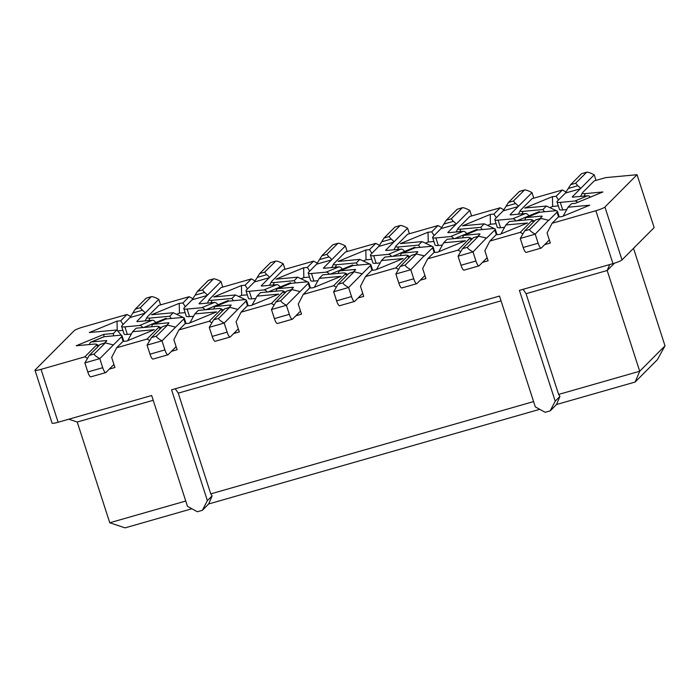 <?xml version="1.0" encoding="UTF-8"?>
<svg xmlns="http://www.w3.org/2000/svg" width="700" height="700" viewBox="0 0 700 700"><rect width="100%" height="100%" fill="white"/><g stroke="black" fill="none" stroke-linecap="round" stroke-linejoin="round"><path stroke-width="1.05" d="M633.509 248.334L665 345.826L639.712 371.245L558.609 394.433L559.947 396.428L555.205 401.188L550.183 410.882L545.204 412.3L535.299 406.884L499.502 296.065L171.579 389.812L207.375 500.631L202.352 510.326L197.374 511.744L187.469 506.327L151.673 395.509L58.126 422.257A8.006 1.059 162.1 0 1 52.08 423.124L35 370.239A8.006 1.059 -17.9 0 0 41.046 369.364L58.126 422.257M665 345.826L657.431 359.625L635.128 382.043L639.712 371.245L607.18 270.506L526.067 293.694L523.119 289.31M559.947 396.428L556.5 404.521L635.128 382.043M550.183 410.882L556.5 404.521M558.609 394.433L526.067 293.694M612.964 263.629A8.006 1.059 -17.9 0 0 622.003 259.901L604.923 207.016A8.006 1.059 162.1 0 1 595.875 210.735L612.964 263.629L519.409 290.369L555.205 401.188M604.923 207.016L637.053 174.711L605.675 177.616L594.23 180.889L582.741 192.439A18.69 2.476 -17.9 0 0 582.426 192.841A18.69 2.476 -17.9 0 0 585.235 193.602L602.919 191.966L575.207 203.367L571.532 203.709L568.05 207.218L589.75 205.205L562.039 216.606L558.364 216.947L552.09 223.256L595.875 210.735M544.688 244.632L550.322 243.023L547.067 232.943L552.09 223.256M533.654 221.865L531.729 220.815L520.24 232.365L522.812 233.774M531.729 220.815A18.69 2.476 -17.9 0 0 531.843 219.782A18.69 2.476 -17.9 0 0 529.235 219.651L509.329 221.498L505.846 224.998L527.546 222.985L499.835 234.395L496.16 234.736L489.886 241.036L520.24 232.365M482.484 262.412L488.119 260.803L484.864 250.731L489.886 241.036M471.459 239.654L469.525 238.595L458.045 250.145L460.617 251.554M469.525 238.595A18.69 2.476 -17.9 0 0 469.639 237.571A18.69 2.476 -17.9 0 0 467.031 237.431L447.125 239.277L443.642 242.777L465.343 240.765L437.631 252.175L433.956 252.516L427.683 258.825L458.045 250.145M420.28 280.201L425.915 278.582L422.66 268.511L427.683 258.825M409.255 257.434L407.33 256.375L395.841 267.925L398.414 269.334M407.33 256.375A18.69 2.476 -17.9 0 0 407.435 255.351A18.69 2.476 -17.9 0 0 404.836 255.211L384.93 257.058L381.439 260.566L403.148 258.554L375.428 269.955L371.761 270.296L365.488 276.605L395.841 267.925M358.085 297.981L363.711 296.371L360.465 286.291L365.488 276.605M614.469 263.174L607.18 270.506L609.7 264.556M637.053 174.711L654.141 227.596L622.003 259.901M563.141 216.151L568.05 207.218M500.938 233.94L505.846 224.998M438.734 251.72L443.642 242.777M376.539 269.509L381.439 260.566M544.416 211.785L542.938 209.536L523.031 211.383A18.69 2.476 -17.9 0 1 520.231 210.621A18.69 2.476 -17.9 0 1 520.538 210.219L532.026 198.669L562.38 189.998L556.115 196.298L558.521 199.964M542.938 209.536L546.429 206.036L524.72 208.049L552.44 196.639L556.115 196.298M566.134 192.045L562.38 189.998M539.315 212.275L539.306 211.584L516.95 220.789M477.12 230.055L477.102 229.373L454.755 238.569M414.916 247.844L414.899 247.152L392.551 256.358M546.429 206.036L556.859 210.928M552.44 196.639L552.641 206.447L558.32 205.914M496.317 217.744L493.911 214.086L490.236 214.428L462.525 225.829L484.225 223.816L494.655 228.707M490.236 214.428L490.438 224.227L496.116 223.702M482.213 229.565L480.742 227.325L460.836 229.171L459.874 231.639M434.114 235.532L431.707 231.866L428.033 232.207L400.321 243.618L422.021 241.605L432.46 246.496M428.033 232.207L428.243 242.007L433.912 241.483M420.017 247.354L418.539 245.105L398.632 246.951L397.67 249.419M549.867 207.585L552.641 206.447M487.664 225.374L490.438 224.227M484.225 223.816L480.742 227.325M493.911 214.086L500.185 207.778L469.831 216.457L458.343 228.007A18.69 2.476 -17.9 0 0 458.028 228.401A18.69 2.476 -17.9 0 0 460.836 229.171M503.93 209.834L500.185 207.778M425.46 243.154L428.243 242.007M422.021 241.605L418.539 245.105M431.707 231.866L437.981 225.557L407.627 234.237L396.139 245.787A18.69 2.476 -17.9 0 0 395.824 246.19A18.69 2.476 -17.9 0 0 398.632 246.951M441.735 227.614L437.981 225.557M353.334 271.994L355.495 269.824A5.337 0.709 -17.9 0 0 355.6 269.605A5.337 0.709 -17.9 0 0 354.777 269.491L340.174 270.848A6.405 3.238 -112.4 0 0 339.692 270.961L352.485 265.703A6.405 3.238 67.6 0 1 352.966 265.58L367.57 264.233A21.359 2.826 162.1 0 1 370.842 264.679A21.359 2.826 162.1 0 1 370.422 265.554L348.6 287.499L351.523 296.564A6.405 1.584 74 0 0 354.55 301.455A6.405 1.584 74 0 0 354.743 301.341L362.731 293.309M361.848 273.717L354.148 271.766L343.044 282.826C342.808 283.684 344.662 285.241 348.6 287.499L333.672 291.769L336.595 300.834A6.405 1.584 74 0 0 339.623 305.725L354.55 301.455M424.051 255.938L410.795 269.719L413.726 278.784A6.405 1.584 74 0 0 416.754 283.675L401.826 287.936A6.405 1.584 -106 0 1 398.799 283.054L395.868 273.98L400.277 266.464L411.276 255.43L416.351 253.977L424.445 255.885L432.626 247.774A21.359 2.826 -17.9 0 0 433.046 246.899A21.359 2.826 -17.9 0 0 429.774 246.444L415.17 247.8A6.405 3.238 -112.4 0 0 414.68 247.914L401.896 253.181A6.405 3.238 67.6 0 1 402.377 253.068L416.981 251.711A5.337 0.709 162.1 0 1 417.804 251.825A5.337 0.709 162.1 0 1 417.69 252.044L415.537 254.214M400.505 255.614A6.405 3.238 67.6 0 1 401.896 253.181M424.926 275.529L416.946 283.553A6.405 1.584 74 0 1 416.754 283.675M416.351 253.977L405.248 265.037C405.011 265.904 406.858 267.461 410.795 269.719L395.868 273.98M486.255 238.149L472.999 251.93L475.93 260.995A6.405 1.584 74 0 0 478.957 265.886L464.03 270.156A6.405 1.584 -106 0 1 461.002 265.265L458.071 256.2L462.472 248.684L473.48 237.641L478.546 236.197L486.64 238.105L494.821 229.994A21.359 2.826 -17.9 0 0 495.25 229.119A21.359 2.826 -17.9 0 0 491.977 228.664L477.374 230.011A6.405 3.238 -112.4 0 0 476.884 230.134L464.091 235.401A6.405 3.238 67.6 0 1 464.581 235.279L479.185 233.922A5.337 0.709 162.1 0 1 479.999 234.036A5.337 0.709 162.1 0 1 479.894 234.255L477.741 236.425M462.709 237.834A6.405 3.238 67.6 0 1 464.091 235.401M487.13 257.74L479.141 265.773A6.405 1.584 74 0 1 478.957 265.886M478.546 236.197L467.451 247.257C467.215 248.115 469.061 249.672 472.999 251.93L458.071 256.2M548.45 220.369L535.202 234.15L538.134 243.215A6.405 1.584 74 0 0 541.153 248.106L526.225 252.376A6.405 1.584 -106 0 1 523.197 247.485L520.275 238.42L524.676 230.895L535.684 219.861L540.75 218.409L548.844 220.316L557.025 212.205A21.359 2.826 -17.9 0 0 557.445 211.33A21.359 2.826 -17.9 0 0 554.173 210.875L539.569 212.231A6.405 3.238 -112.4 0 0 539.087 212.354L526.295 217.612A6.405 3.238 67.6 0 1 526.785 217.499L541.38 216.143A5.337 0.709 162.1 0 1 542.202 216.256A5.337 0.709 162.1 0 1 542.097 216.475L539.936 218.645M524.913 220.054A6.405 3.238 67.6 0 1 526.295 217.612M549.334 239.96L541.345 247.993A6.405 1.584 74 0 1 541.153 248.106M540.75 218.409L529.655 229.477C529.41 230.335 531.265 231.892 535.202 234.15L520.275 238.42M409.386 233.739L407.592 228.182L385.77 250.127A5.337 0.709 -17.9 0 0 385.665 250.346A5.337 0.709 -17.9 0 0 386.488 250.46L401.082 249.104L388.299 254.371A6.405 3.238 67.6 0 1 391.659 256.436M404.618 251.388A6.405 3.238 -112.4 0 0 401.082 249.104M407.592 228.182C403.961 226.266 401.476 225.374 400.146 225.514L389.043 236.582L391.16 239.111C393.225 240.634 394.074 241.649 393.706 242.148L378.779 246.418L370.842 254.389A21.359 2.826 -17.9 0 0 370.422 255.264A21.359 2.826 -17.9 0 0 373.695 255.719L388.299 254.371M448.079 232.671L447.974 232.339A5.337 0.709 -17.9 0 0 447.869 232.557A5.337 0.709 -17.9 0 0 448.683 232.671L463.286 231.324A6.405 3.238 -112.4 0 1 466.812 233.608M447.974 232.339L455.91 224.368C456.269 223.869 455.42 222.854 453.364 221.331L443.861 224.044L440.983 228.629L433.046 236.609A21.359 2.826 -17.9 0 0 432.626 237.484A21.359 2.826 -17.9 0 0 435.899 237.939L450.494 236.582A6.405 3.238 67.6 0 1 453.863 238.656M432.626 237.484L435.059 245.044A21.359 2.826 -17.9 0 0 438.331 245.49L442.356 245.123M471.59 215.95L469.796 210.403L455.91 224.368L440.983 228.629M443.861 224.044L446.267 220.22L457.161 209.265L462.341 207.734L451.246 218.794L453.364 221.331M469.796 210.403C466.165 208.477 463.68 207.594 462.341 207.734M510.282 214.891L510.177 214.559A5.337 0.709 -17.9 0 0 510.073 214.778A5.337 0.709 -17.9 0 0 510.886 214.891L525.49 213.535A6.405 3.238 -112.4 0 1 529.016 215.819M510.177 214.559L518.105 206.579C518.472 206.08 517.624 205.074 515.567 203.543L506.065 206.264L503.177 210.849L495.25 218.829A21.359 2.826 -17.9 0 0 494.821 219.704A21.359 2.826 -17.9 0 0 498.094 220.159L512.697 218.803A6.405 3.238 67.6 0 1 516.058 220.867M494.821 219.704L497.262 227.255A21.359 2.826 -17.9 0 0 500.535 227.71L504.56 227.334M533.794 198.17L532 192.614L518.105 206.579L503.177 210.849M506.065 206.264L508.471 202.44L519.479 191.398L524.545 189.954L513.45 201.014L515.567 203.543M532 192.614C528.36 190.697 525.875 189.814 524.545 189.954M572.486 197.111L572.372 196.779A5.337 0.709 -17.9 0 0 572.267 196.998A5.337 0.709 -17.9 0 0 573.09 197.102L587.694 195.755A6.405 3.238 -112.4 0 1 590.424 197.102M572.372 196.779L580.309 188.799C580.676 188.3 579.827 187.285 577.771 185.763L568.269 188.475L565.381 193.069L557.445 201.04A21.359 2.826 -17.9 0 0 557.025 201.915A21.359 2.826 -17.9 0 0 560.298 202.37L574.901 201.023A6.405 3.238 67.6 0 1 577.631 202.37M557.025 201.915L559.466 209.475A21.359 2.826 -17.9 0 0 562.739 209.93L566.764 209.554M595.989 180.381L594.195 174.834L580.309 188.799L565.381 193.069M568.269 188.475L570.675 184.651L581.569 173.705L586.749 172.165L575.654 183.234L577.771 185.763M594.195 174.834C590.564 172.918 588.079 172.025 586.749 172.165M354.148 271.766L348.967 273.297L338.074 284.244L333.672 291.769M400.146 225.514L394.966 227.054L384.072 238L378.779 246.418M373.695 255.719L376.136 263.279L380.161 262.902M376.136 263.279A21.359 2.826 162.1 0 1 372.864 262.824L370.422 255.264M371.709 259.271L366.039 259.796L363.256 260.934M359.826 259.385L338.118 261.398L365.829 249.987L369.504 249.646L375.777 243.346L345.424 252.026L333.935 263.567A18.69 2.476 -17.9 0 0 333.629 263.97A18.69 2.476 -17.9 0 0 336.429 264.731L356.335 262.894L359.826 259.385L370.256 264.276M539.744 409.316L208.67 503.965L202.352 510.326M191.914 508.76L125.072 527.87L109.76 522.76L185.763 501.034M211.811 322.683L209.239 321.274L178.885 329.954L173.854 339.649L177.109 349.72L171.482 351.33M149.607 340.471L147.035 339.062L116.681 347.743L111.659 357.429L114.914 367.5L109.279 369.11M87.404 358.251L84.831 356.842L41.046 369.364M336.21 287.123L333.637 285.714L303.284 294.385L298.261 304.08L301.516 314.151L295.881 315.761M274.006 304.902L271.434 303.494L241.08 312.174L236.057 321.86L239.312 331.94L233.678 333.55M533.593 401.59L210.77 493.876L212.117 495.871L208.67 503.965M212.117 495.871L207.375 500.631M284.856 293.002L282.922 291.944L271.434 303.494M282.922 291.944A18.69 2.476 -17.9 0 0 283.036 290.92A18.69 2.476 -17.9 0 0 280.429 290.78L260.523 292.626L257.04 296.126L278.74 294.123L251.029 305.524L247.354 305.865L241.08 312.174M222.653 310.783L220.719 309.724L209.239 321.274M220.719 309.724A18.69 2.476 -17.9 0 0 220.832 308.7A18.69 2.476 -17.9 0 0 218.225 308.569L198.319 310.406L194.836 313.915L216.536 311.902L188.825 323.312L185.15 323.654L178.885 329.954M160.449 328.562L158.524 327.512L147.035 339.062M158.524 327.512A18.69 2.476 -17.9 0 0 158.629 326.48A18.69 2.476 -17.9 0 0 156.03 326.349L136.124 328.195L132.633 331.695L154.341 329.683L126.621 341.092L122.955 341.434L116.681 347.743M98.245 346.351L96.32 345.293L84.831 356.842M96.32 345.293A18.69 2.476 -17.9 0 0 96.425 344.269A18.69 2.476 -17.9 0 0 93.826 344.129L76.142 345.774L103.854 334.364L113.418 333.48L116.9 329.971L89.311 332.526L117.031 321.125L120.697 320.784L126.971 314.475L83.186 326.996A8.006 1.059 -17.9 0 0 74.139 330.715L35.157 369.906A8.006 1.059 -17.9 0 0 35 370.239M210.77 493.876L178.237 393.137L175.289 388.754M347.051 275.214L345.126 274.164L333.637 285.714M345.126 274.164A18.69 2.476 -17.9 0 0 345.231 273.131A18.69 2.476 -17.9 0 0 342.632 273L322.726 274.846L319.244 278.346L340.944 276.334L313.233 287.744L309.558 288.085L303.284 294.385M178.237 393.137L501.051 300.842M153.221 400.286L77.219 422.012L109.76 522.76M77.219 422.012L68.793 419.204M251.379 278.906L245.105 285.215L241.43 285.556L213.719 296.966L235.419 294.954L231.936 298.454L212.03 300.3A18.69 2.476 -17.9 0 1 209.221 299.539A18.69 2.476 -17.9 0 1 209.536 299.136L221.025 287.586L251.379 278.906L255.124 280.963M313.574 261.126L307.309 267.435L303.634 267.776L275.914 279.178L297.623 277.174L294.14 280.674L274.225 282.52A18.69 2.476 -17.9 0 1 271.425 281.759A18.69 2.476 -17.9 0 1 271.731 281.356L283.22 269.806L313.574 261.126L317.328 263.183M375.777 243.346L379.531 245.394M126.971 314.475L130.725 316.531M189.175 296.695L182.901 303.004L179.226 303.336L151.515 314.746L173.215 312.734L169.732 316.243L149.826 318.08A18.69 2.476 -17.9 0 1 147.018 317.319A18.69 2.476 -17.9 0 1 147.332 316.925L158.821 305.375L189.175 296.695L192.929 298.743M317.957 280.691L313.933 281.059A21.359 2.826 162.1 0 1 310.66 280.604L308.219 273.053A21.359 2.826 162.1 0 1 308.639 272.178L316.575 264.197L321.869 255.789L332.876 244.746L337.942 243.303L326.848 254.362L328.965 256.891C331.021 258.422 331.87 259.429 331.502 259.928L323.566 267.908A5.337 0.709 -17.9 0 0 323.461 268.126A5.337 0.709 -17.9 0 0 324.284 268.24L338.887 266.884A6.405 3.238 67.6 0 1 342.414 269.168M309.514 277.051L303.835 277.576L301.061 278.723M297.623 277.174L308.053 282.056M252.131 305.069L257.04 296.126M255.754 298.471L251.729 298.848A21.359 2.826 162.1 0 1 248.456 298.392L246.015 290.832A21.359 2.826 162.1 0 1 246.444 289.957L254.371 281.977L259.665 273.569L270.559 262.614L275.739 261.082L264.644 272.142L266.761 274.68C268.817 276.203 269.666 277.217 269.308 277.716L261.371 285.688A5.337 0.709 -17.9 0 0 261.266 285.906A5.337 0.709 -17.9 0 0 262.08 286.02L276.684 284.672A6.405 3.238 67.6 0 1 280.21 286.956M247.31 294.831L241.631 295.356L238.858 296.502M235.419 294.954L245.849 299.845M189.928 322.858L194.836 313.915M193.55 316.251L189.534 316.627A21.359 2.826 162.1 0 1 186.252 316.172L183.82 308.613A21.359 2.826 162.1 0 1 184.24 307.746L192.176 299.766L197.461 291.349L208.469 280.315L213.544 278.871L202.44 289.931L204.558 292.46C206.623 293.983 207.463 294.998 207.104 295.496L199.168 303.476A5.337 0.709 -17.9 0 0 199.062 303.695A5.337 0.709 -17.9 0 0 199.876 303.809L214.48 302.453A6.405 3.238 67.6 0 1 218.006 304.736M185.106 312.62L179.436 313.145L176.654 314.283M173.215 312.734L183.654 317.625M127.732 340.637L132.633 331.695M131.355 334.04L127.33 334.408A21.359 2.826 162.1 0 1 124.058 333.953L121.616 326.401A21.359 2.826 162.1 0 1 122.036 325.526L129.972 317.546L135.266 309.137L146.16 298.183L151.34 296.651L140.236 307.711L142.362 310.24C144.419 311.771 145.268 312.777 144.9 313.276L136.964 321.256A5.337 0.709 -17.9 0 0 136.859 321.475A5.337 0.709 -17.9 0 0 137.681 321.589L152.276 320.233A6.405 3.238 67.6 0 1 155.811 322.516M122.911 330.4L117.696 330.881M116.9 329.971L121.45 335.414M103.906 336.761L103.854 334.364M113.461 335.851L113.418 333.48M117.224 330.339L117.031 321.125M123.112 324.45L120.697 320.784M314.335 287.289L319.244 278.346M182.901 303.004L185.316 306.661M245.105 285.215L247.511 288.881M307.309 267.435L309.715 271.092M369.504 249.646L371.919 253.312M365.829 249.987L366.039 259.796M356.335 262.894L357.814 265.134M330.348 274.137L352.695 264.941L352.713 265.624M339.692 270.961A6.405 3.238 -112.4 0 0 338.31 273.402M291.13 289.774L293.291 287.613A5.337 0.709 -17.9 0 0 293.396 287.394A5.337 0.709 -17.9 0 0 292.582 287.28L277.979 288.627A6.405 3.238 -112.4 0 0 277.489 288.75L290.281 283.483A6.405 3.238 67.6 0 1 290.771 283.369L305.366 282.012A21.359 2.826 162.1 0 1 308.639 282.467A21.359 2.826 162.1 0 1 308.219 283.342L286.396 305.279L289.328 314.344A6.405 1.584 74 0 0 292.346 319.235A6.405 1.584 74 0 0 292.539 319.121L300.527 311.098M292.346 319.235L277.419 323.505A6.405 1.584 -106 0 1 274.4 318.614L271.469 309.549L275.87 302.033L286.764 291.078L291.944 289.546L280.849 300.606C280.604 301.464 282.459 303.03 286.396 305.279L271.469 309.549M347.183 251.519L345.398 245.971L331.502 259.928L316.575 264.197M329.455 274.216A6.405 3.238 -112.4 0 0 326.095 272.151L311.491 273.507A21.359 2.826 162.1 0 1 308.219 273.053M303.634 267.776L303.835 277.576M294.14 280.674L295.61 282.914M268.144 291.918L290.5 282.721L290.509 283.404M277.489 288.75A6.405 3.238 -112.4 0 0 276.106 291.183M267.26 292.005A6.405 3.238 -112.4 0 0 263.891 289.931L249.287 291.287A21.359 2.826 162.1 0 1 246.015 290.832M241.43 285.556L241.631 295.356M231.936 298.454L233.406 300.703M205.949 309.706L228.296 300.501L228.314 301.192M228.935 307.562L231.088 305.392A5.337 0.709 -17.9 0 0 231.193 305.174A5.337 0.709 -17.9 0 0 230.379 305.06L215.775 306.416A6.405 3.238 -112.4 0 0 215.285 306.53A6.405 3.238 -112.4 0 0 213.903 308.963M230.151 337.024L215.224 341.294A6.405 1.584 -106 0 1 212.196 336.402L209.265 327.329L213.666 319.812L224.56 308.866L229.74 307.326L218.645 318.395C218.409 319.252 220.255 320.81 224.193 323.067L227.124 332.132A6.405 1.584 74 0 0 230.151 337.024A6.405 1.584 74 0 0 230.344 336.901L238.324 328.877M215.285 306.53L228.078 301.262A6.405 3.238 67.6 0 1 228.568 301.149L243.171 299.793A21.359 2.826 162.1 0 1 246.444 300.248A21.359 2.826 162.1 0 1 246.015 301.123L224.193 323.067L209.265 327.329M284.988 269.299L283.194 263.751L269.308 277.716L254.371 281.977M222.784 287.088L220.99 281.531L207.104 295.496L192.176 299.766M205.056 309.785A6.405 3.238 -112.4 0 0 201.688 307.72L187.093 309.067A21.359 2.826 162.1 0 1 183.82 308.613M179.226 303.336L179.436 313.145M169.732 316.243L171.211 318.483M143.745 327.486L166.093 318.29L166.11 318.973M166.731 325.342L168.884 323.172A5.337 0.709 -17.9 0 0 168.998 322.954A5.337 0.709 -17.9 0 0 168.175 322.84L153.571 324.196A6.405 3.238 -112.4 0 0 153.09 324.319A6.405 3.238 -112.4 0 0 151.699 326.751M167.947 354.804L153.02 359.074A6.405 1.584 -106 0 1 149.992 354.183L147.061 345.118L151.471 337.592L162.356 326.646L167.545 325.115L156.441 336.175C156.205 337.033 158.051 338.59 161.998 340.848L164.92 349.912A6.405 1.584 74 0 0 167.947 354.804A6.405 1.584 74 0 0 168.14 354.69L176.12 346.658M153.09 324.319L165.874 319.051A6.405 3.238 67.6 0 1 166.364 318.929L180.968 317.581A21.359 2.826 162.1 0 1 184.24 318.036A21.359 2.826 162.1 0 1 183.82 318.911L161.998 340.848L147.061 345.118M160.58 304.868L158.786 299.32L144.9 313.276L129.972 317.546M142.852 327.565A6.405 3.238 -112.4 0 0 139.492 325.5L124.889 326.856A21.359 2.826 162.1 0 1 121.616 326.401M104.527 343.131L106.689 340.961A5.337 0.709 -17.9 0 0 106.794 340.743A5.337 0.709 -17.9 0 0 105.971 340.629L91.376 341.976A6.405 3.238 -112.4 0 0 90.886 342.099A6.405 3.238 -112.4 0 0 89.504 344.531M105.744 372.592L90.816 376.854A6.405 1.584 -106 0 1 87.789 371.963L84.866 362.898L89.267 355.381L100.161 344.426L105.341 342.895L94.246 353.955C94.001 354.821 95.856 356.379 99.794 358.627L102.716 367.701A6.405 1.584 74 0 0 105.744 372.592A6.405 1.584 74 0 0 105.936 372.47L113.925 364.446M90.886 342.099L103.679 336.831A6.405 3.238 67.6 0 1 104.16 336.717L118.764 335.361A21.359 2.826 162.1 0 1 122.036 335.816A21.359 2.826 162.1 0 1 121.616 336.691L99.794 358.627L84.866 362.898M299.644 291.498L291.944 289.546M345.398 245.971C341.757 244.046 339.273 243.162 337.942 243.303M237.449 309.286L229.74 307.326M283.194 263.751C279.554 261.835 277.078 260.942 275.739 261.082M220.99 281.531C217.359 279.615 214.874 278.723 213.544 278.871M175.245 327.066L167.545 325.115M158.786 299.32C155.155 297.395 152.67 296.511 151.34 296.651M113.041 344.846L105.341 342.895M584.281 196.07L585.235 193.602M523.031 211.383L522.077 213.85M370.422 265.554L371.945 270.279M402.377 253.068L415.17 247.8M432.626 247.774L434.149 252.499M416.981 251.711L417.235 252.499M413.726 278.784L398.799 283.054M411.162 255.509L416.141 254.091M405.248 265.037L400.277 266.464M464.581 235.279L477.374 230.011M494.821 229.994L496.352 234.719M479.185 233.922L479.439 234.719M475.93 260.995L461.002 265.265M473.366 237.729L478.345 236.303M467.451 247.257L462.472 248.684M526.785 217.499L539.569 212.231M557.025 212.205L558.548 216.93M541.38 216.143L541.642 216.939M538.134 243.215L523.197 247.485M535.57 219.949L540.549 218.523M529.655 229.477L524.676 230.895M450.494 236.582L463.286 231.324M438.331 245.49L435.899 237.939M451.246 218.794L446.267 220.22M457.161 209.265L462.14 207.847M512.697 218.803L525.49 213.535M500.535 227.71L498.094 220.159M513.45 201.014L508.471 202.44M519.365 191.485L524.344 190.059M574.901 201.023L587.694 195.755M562.739 209.93L560.298 202.37M575.654 183.234L570.675 184.651M581.569 173.705L586.539 172.279M351.523 296.564L336.595 300.834M348.967 273.297L353.938 271.871M343.044 282.826L338.074 284.244M391.16 239.111L381.666 241.824M389.043 236.582L384.072 238M394.966 227.054L399.936 225.627M336.429 264.731L335.475 267.199M354.777 269.491L355.031 270.287M309.741 288.067L308.219 283.342M311.491 273.507L313.933 281.059M274.225 282.52L273.271 284.988M292.582 287.28L292.836 288.067M251.729 298.848L249.287 291.287M212.03 300.3L211.067 302.767M230.379 305.06L230.632 305.848M246.015 301.123L247.546 305.848M187.093 309.067L189.534 316.627M149.826 318.08L148.864 320.556M168.175 322.84L168.429 323.636M183.82 318.911L185.343 323.636M124.889 326.856L127.33 334.408M105.971 340.629L106.234 341.416M121.616 336.691L123.139 341.416M352.966 265.58L340.174 270.848M274.4 318.614L289.328 314.344M290.771 283.369L277.979 288.627M326.095 272.151L338.887 266.884M263.891 289.931L276.684 284.672M228.568 301.149L215.775 306.416M227.124 332.132L212.196 336.402M201.688 307.72L214.48 302.453M166.364 318.929L153.571 324.196M164.92 349.912L149.992 354.183M139.492 325.5L152.276 320.233M104.16 336.717L91.376 341.976M102.716 367.701L87.789 371.963M280.849 300.606L275.87 302.033M286.764 291.078L291.743 289.66M328.965 256.891L319.463 259.613M332.762 244.834L337.733 243.416M321.869 255.789L326.848 254.362M266.761 274.68L257.259 277.392M270.559 262.614L275.537 261.196M264.644 272.142L259.665 273.569M218.645 318.395L213.666 319.812M229.539 307.44L224.56 308.866M204.558 292.46L195.064 295.172M208.355 280.402L213.334 278.976M197.461 291.349L202.44 289.931M156.441 336.175L151.471 337.592M167.335 325.22L162.356 326.646M142.362 310.24L132.86 312.961M146.16 298.183L151.13 296.765M135.266 309.137L140.236 307.711M94.246 353.955L89.267 355.381M105.131 343.009L100.161 344.426M582.426 192.841L580.562 196.411M531.843 219.782L534.441 221.086M469.639 237.562L472.238 238.866M407.435 255.351L410.034 256.646M520.231 210.621L518.359 214.2M458.028 228.401L456.155 231.98M395.824 246.19L393.951 249.76M370.842 264.679L372.627 270.217M433.046 246.899L434.831 252.438M495.25 229.119L497.035 234.649M557.445 211.33L559.239 216.869M283.036 290.92L285.635 292.215M220.832 308.7L223.431 310.004M158.629 326.48L161.227 327.784M96.434 344.269L99.024 345.564M345.231 273.131L347.83 274.435M308.639 282.467L310.433 288.006M333.62 263.97L331.756 267.549M246.444 300.248L248.229 305.786M271.425 281.759L269.553 285.329M184.24 318.036L186.025 323.566M209.221 299.539L207.349 303.118M122.036 335.816L123.83 341.355M147.018 317.319L145.154 320.898"/></g></svg>
